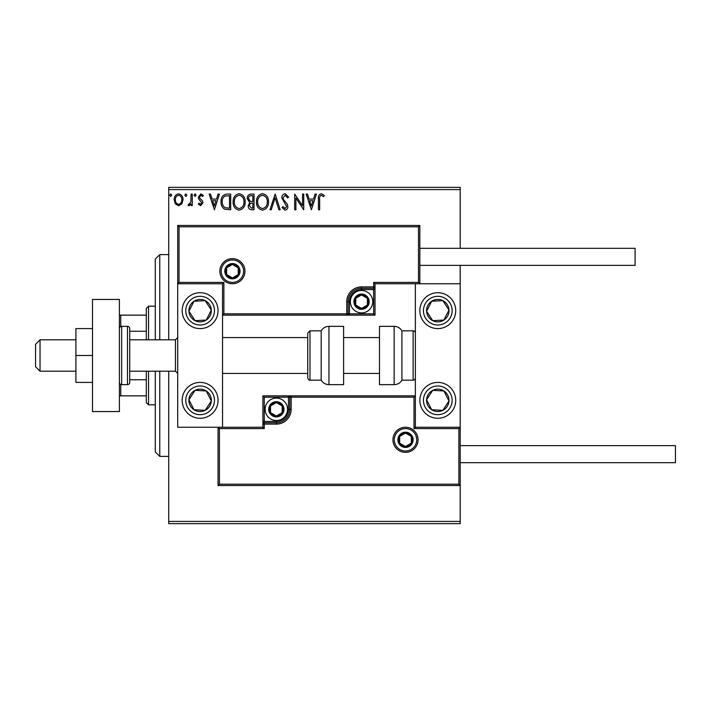 <?xml version="1.0" encoding="UTF-8"?>
<svg xmlns="http://www.w3.org/2000/svg" width="711" height="711" viewBox="0 0 711 711"><rect width="100%" height="100%" fill="white"/><g stroke="black" fill="none" stroke-linecap="round" stroke-linejoin="round"><path stroke-width="1.07" d="M181.847 203.835L178.585 205.737L175.341 203.853L174.168 199.773C174.133 196.52 175.608 194.547 178.585 193.863C181.572 194.547 183.047 196.512 183.02 199.773L181.847 203.835M192.272 194.067L192.272 205.541L191.063 205.541L191.063 203.853L188.966 205.737L188.051 205.346L188.619 204.128L189.162 204.333L190.877 201.862L191.063 194.067L192.272 194.067M200.644 205.737L198.307 204.11L199.018 203.124L200.564 204.333L201.728 202.786L198.707 198.956L198.307 197.178L200.858 193.863L203.337 195.418L202.653 196.485L200.991 195.276L199.515 197.125L199.8 198.218L202.555 200.964L202.937 202.733L200.644 205.737M227.058 194.067L230.702 194.067L230.702 209.763L224.596 209.194C222.045 207.425 220.863 204.937 221.05 201.72C220.872 197.187 222.872 194.636 227.058 194.067M254.049 194.067L254.049 209.763L251.827 209.763C249.437 209.647 248.228 208.35 248.21 205.87L249.685 202.537L247.206 198.52C247.224 195.934 248.459 194.45 250.912 194.067L254.049 194.067M275.175 194.067L280.205 209.763L278.89 209.763L275.077 197.854L271.255 209.763L269.94 209.763L275.175 194.067M302.539 194.067L303.748 194.067L303.748 209.763L295.9 198.058L295.9 209.763L294.692 209.763L294.692 194.067L302.539 205.746L302.539 194.067M319.648 199.32L319.648 209.763L318.439 209.763L318.439 199.16C317.95 196.316 318.91 194.485 321.31 193.668L324.269 195.481L323.656 196.68L321.319 195.276C319.834 196.049 319.275 197.4 319.648 199.32M168.729 189.579L168.729 187.34L460.204 187.34L460.204 189.579L168.729 189.579L168.729 339.805M168.729 371.195L168.729 521.421L460.204 521.421L460.204 523.66L168.729 523.66L168.729 521.421M460.204 189.579L460.204 248.326M460.204 265.363L460.204 283.751L375.008 283.751L375.008 286.889L373.657 286.889L373.657 282.409L418.503 282.409L418.503 226.8L419.846 225.458L419.846 283.751L418.503 282.409M458.862 484.2L460.204 485.542L218.055 485.542L218.055 427.249L219.406 428.591L219.406 484.2L458.862 484.2L458.862 428.591L460.204 427.249L460.204 521.421M311.391 209.763L306.165 194.067L307.472 194.067L309.089 199.098L313.498 199.098L315.106 194.067L316.422 194.067L311.391 209.763M285.129 193.668L288.657 197.098L287.679 197.889L285.218 195.276L283.022 197.934L283.422 199.471L287.235 204.11L287.848 206.501C287.875 208.536 286.942 209.763 285.049 210.163L282.018 207.505L282.96 206.546L285.067 208.554L286.64 206.572L281.814 197.916C281.84 195.561 282.942 194.147 285.129 193.668M268.536 201.844C268.625 206.323 266.634 209.096 262.572 210.163C258.422 209.194 256.387 206.448 256.458 201.924C256.387 197.436 258.386 194.69 262.483 193.668C266.572 194.654 268.589 197.374 268.536 201.844M245.197 201.844C245.286 206.323 243.295 209.096 239.234 210.163C235.083 209.194 233.039 206.448 233.119 201.924C233.048 197.436 235.048 194.69 239.136 193.668C243.233 194.654 245.251 197.374 245.197 201.844M214.411 209.763L209.176 194.067L210.492 194.067L212.1 199.098L216.508 199.098L218.126 194.067L219.441 194.067L214.411 209.763M196.094 195.178L195.09 196.485L194.085 195.178L195.09 193.863L196.094 195.178M186.842 195.178L185.838 196.485L184.833 195.178L185.838 193.863L186.842 195.178M171.751 195.178L170.747 196.485L169.733 195.178L170.747 193.863L171.751 195.178M309.605 200.706L311.294 205.977L312.982 200.706L309.605 200.706M257.666 201.924C257.613 205.515 259.231 207.728 262.519 208.554C265.798 207.683 267.398 205.452 267.327 201.853C267.38 198.28 265.781 196.085 262.519 195.276C259.213 196.085 257.595 198.307 257.666 201.924M251.587 208.154L252.84 208.154L252.84 203.124L252.227 203.124C250.414 203.106 249.481 204.021 249.419 205.843L251.587 208.154M252.227 201.515L252.84 201.515L252.84 195.676L251.463 195.676C249.543 195.649 248.521 196.6 248.415 198.52L250.308 201.329L252.227 201.515M234.328 201.924C234.266 205.515 235.883 207.728 239.18 208.554C242.46 207.683 244.06 205.452 243.989 201.853C244.042 198.28 242.442 196.085 239.18 195.276C235.865 196.085 234.248 198.307 234.328 201.924M229.502 208.154L229.502 195.676L224.969 196.076C223.005 197.382 222.099 199.267 222.259 201.72C222.099 204.359 223.094 206.359 225.236 207.71L229.502 208.154M212.616 200.706L214.313 205.977L215.993 200.706L212.616 200.706M175.368 199.764C175.324 202.2 176.39 203.719 178.594 204.333C180.79 203.719 181.865 202.2 181.812 199.764C181.865 197.338 180.79 195.836 178.594 195.276C176.39 195.836 175.315 197.329 175.368 199.764M200.12 292.719A17.935 17.935 0 0 1 218.055 310.654A17.935 17.935 0 0 1 200.12 328.598A17.935 17.935 0 0 1 182.185 310.654A17.935 17.935 0 0 1 200.12 292.719M200.12 418.281A17.935 17.935 0 0 0 218.055 400.346A17.935 17.935 0 0 0 200.12 382.402A17.935 17.935 0 0 0 182.185 400.346A17.935 17.935 0 0 0 215.14 410.149A17.935 17.935 0 0 0 209.932 385.326M418.503 226.8L179.048 226.8L179.048 282.409L177.697 283.751L222.543 283.751L222.543 427.249L262.901 427.249L262.901 424.112L264.243 424.112L264.243 428.591L219.406 428.591M179.048 226.8L177.697 225.458L177.697 427.249L222.543 427.249M437.789 418.281A17.935 17.935 0 0 1 419.846 400.346A17.935 17.935 0 0 1 437.789 382.402A17.935 17.935 0 0 1 455.724 400.346A17.935 17.935 0 0 1 437.789 418.281M437.789 292.719A17.935 17.935 0 0 0 419.846 310.654A17.935 17.935 0 0 0 437.789 328.598A17.935 17.935 0 0 0 455.724 310.654A17.935 17.935 0 0 0 437.789 292.719M460.204 283.751L460.204 427.249L415.366 427.249L415.366 283.751M40.038 371.195L35.55 366.707L35.55 344.293L40.038 339.805L40.038 371.195L75.908 371.195M129.722 371.195L175.457 371.195L175.457 339.805L177.697 337.565M394.285 439.807A11.207 11.207 0 0 0 405.501 451.014A11.207 11.207 0 0 0 416.708 439.807A11.207 11.207 0 0 0 405.501 428.591A11.207 11.207 0 0 0 394.285 439.807M276.357 421.419L276.357 422.761L264.243 422.761A1.342 1.342 0 0 0 262.901 424.112L262.901 395.858L288.462 395.858L288.462 397.2L264.243 397.2L264.243 421.419L276.357 421.419A12.105 12.105 0 0 0 288.462 409.314L288.462 397.2L289.804 397.2A1.342 1.342 0 0 1 291.155 395.858L288.462 395.858M276.357 424.112L276.357 422.761A13.456 13.456 0 0 0 289.804 409.314L289.804 397.2L291.155 397.2L291.155 395.858L415.366 395.858L414.015 397.2L291.155 397.2L291.155 409.314A14.798 14.798 0 0 1 276.357 424.112L264.243 424.112L264.243 421.419L262.901 421.419M219.406 484.2L218.055 485.542M262.901 427.249L264.243 428.591M458.862 428.591L414.015 428.591L415.366 427.249M262.901 395.858L264.243 397.2M243.615 271.193A11.207 11.207 0 0 0 232.408 259.986A11.207 11.207 0 0 0 221.201 271.193A11.207 11.207 0 0 0 232.408 282.409A11.207 11.207 0 0 0 243.615 271.193M177.697 225.458L419.846 225.458M361.552 289.581L361.552 288.239L373.657 288.239A1.342 1.342 0 0 0 375.008 286.889L375.008 315.142L349.448 315.142L349.448 313.8L373.657 313.8L373.657 289.581L361.552 289.581A12.105 12.105 0 0 0 349.448 301.686L349.448 313.8L348.097 313.8A1.342 1.342 0 0 1 346.755 315.142L349.448 315.142M361.552 286.889L361.552 288.239A13.456 13.456 0 0 0 348.097 301.686L348.097 313.8L346.755 313.8L346.755 315.142L222.543 315.142L223.885 313.8L346.755 313.8L346.755 301.686A14.798 14.798 0 0 1 361.552 286.889L373.657 286.889L373.657 289.581L375.008 289.581M375.008 283.751L373.657 282.409M179.048 282.409L223.885 282.409L222.543 283.751M375.008 315.142L373.657 313.8M368.28 301.686A6.728 6.728 0 0 0 355.731 298.327A6.728 6.728 0 0 0 361.552 308.414A6.728 6.728 0 0 0 368.28 301.686M367.383 301.686L367.383 298.327L361.552 294.967L355.731 298.327L355.731 305.055L361.552 308.414L367.383 305.055L367.383 301.686M350.345 301.686A11.207 11.207 0 0 1 361.552 290.479A11.207 11.207 0 0 1 372.768 301.686A11.207 11.207 0 0 1 361.552 312.902A11.207 11.207 0 0 1 350.345 301.686M367.383 298.327L367.383 305.055L361.552 308.414M361.552 294.967L355.731 298.327L355.731 305.055M283.076 409.314A6.728 6.728 0 0 0 270.527 405.945A6.728 6.728 0 0 0 276.357 416.033A6.728 6.728 0 0 0 283.076 409.314M282.178 409.314L282.178 405.945L276.357 402.586L270.527 405.945L270.527 412.673L276.357 416.033L282.178 412.673L282.178 409.314M265.141 409.314A11.207 11.207 0 0 1 276.357 398.098A11.207 11.207 0 0 1 287.564 409.314A11.207 11.207 0 0 1 276.357 420.521A11.207 11.207 0 0 1 265.141 409.314M282.178 405.945L282.178 412.673L276.357 416.033M276.357 402.586L270.527 405.945L270.527 412.673M412.229 439.807A6.728 6.728 0 0 0 399.671 436.438A6.728 6.728 0 0 0 405.501 446.526A6.728 6.728 0 0 0 412.229 439.807M411.322 439.807L411.322 436.438L405.501 433.079L399.671 436.438L399.671 443.166L405.501 446.526L411.322 443.166L411.322 439.807M411.322 436.438L411.322 443.166L405.501 446.526M405.501 433.079L399.671 436.438L399.671 443.166M239.136 271.193A6.728 6.728 0 0 0 226.587 267.834A6.728 6.728 0 0 0 232.408 277.921A6.728 6.728 0 0 0 239.136 271.193M238.229 271.193L238.229 267.834L232.408 264.474L226.587 267.834L226.587 274.562L232.408 277.921L238.229 274.562L238.229 271.193M238.229 267.834L238.229 274.562L232.408 277.921M232.408 264.474L226.587 267.834L226.587 274.562M190.735 394.214A11.207 11.207 0 0 0 205.186 410.345A11.207 11.207 0 0 0 206.252 390.961A11.207 11.207 0 0 0 190.735 394.214M191.997 395.032L188.93 399.724L193.987 409.732L205.186 410.345L211.318 400.96L206.252 390.961L195.063 390.339L191.997 395.032M190.308 415.357A17.935 17.935 0 0 1 200.12 382.402M188.93 399.724L193.987 409.732L205.186 410.345L211.318 400.96L206.252 390.961L195.063 390.339L188.93 399.724M428.404 394.214A11.207 11.207 0 0 0 442.846 410.345A11.207 11.207 0 0 0 443.913 390.961A11.207 11.207 0 0 0 428.404 394.214M429.657 395.032L426.591 399.724L431.657 409.732L442.846 410.345L448.979 400.96L443.913 390.961L432.723 390.339L429.657 395.032M426.591 399.724L431.657 409.732L442.846 410.345L448.979 400.96L443.913 390.961L432.723 390.339L426.591 399.724M447.175 304.53A11.207 11.207 0 0 0 426.591 311.276A11.207 11.207 0 0 0 443.913 320.039A11.207 11.207 0 0 0 447.175 304.53M445.913 305.348L442.846 300.655L431.657 301.268L426.591 311.276L432.723 320.661L443.913 320.039L448.979 310.04L445.913 305.348M452.8 300.851A17.935 17.935 0 0 1 447.592 325.674M437.789 328.598A17.935 17.935 0 0 1 422.769 320.465M442.846 300.655L431.657 301.268L426.591 311.276L432.723 320.661L443.913 320.039L448.979 310.04L442.846 300.655M209.505 304.53A11.207 11.207 0 0 0 188.93 311.276A11.207 11.207 0 0 0 206.252 320.039A11.207 11.207 0 0 0 209.505 304.53M208.252 305.348L205.186 300.655L193.987 301.268L188.93 311.276L195.063 320.661L206.252 320.039L211.318 310.04L208.252 305.348M205.186 300.655L193.987 301.268L188.93 311.276L195.063 320.661L206.252 320.039L211.318 310.04L205.186 300.655M394.143 384.651A8.967 8.967 0 0 0 401.911 380.163L401.911 330.837A8.967 8.967 0 0 0 394.143 326.349L379.487 326.349L379.487 384.651L394.143 384.651L394.143 326.349M401.911 380.163L413.127 380.163A2.24 2.24 0 0 0 415.366 377.923M413.127 380.163L413.127 330.837A2.24 2.24 0 0 1 415.366 333.077M413.127 330.837L401.911 330.837M328.962 384.651L343.617 384.651L343.617 326.349L328.962 326.349L328.962 384.651C325.576 384.535 322.99 383.042 321.194 380.163L321.194 330.837L309.987 330.837L309.987 380.163C309.187 380.474 308.441 379.727 307.739 377.923L307.739 333.077L309.987 330.837M222.543 373.435L307.739 373.435L307.739 337.565L222.543 337.565M460.204 445.637L675.45 445.637L675.45 462.674L460.204 462.674M419.846 248.326L635.092 248.326L635.092 265.363L419.846 265.363M92.501 355.5L75.908 355.5L75.908 382.402L92.501 382.402M75.908 355.5L75.908 328.598L92.501 328.598M92.501 411.553L92.501 299.447L119.404 299.447L119.404 411.553L92.501 411.553M121.643 326.349L121.643 384.651L127.473 384.651A2.24 2.24 0 0 0 129.722 382.402L129.722 328.598A2.24 2.24 0 0 0 127.473 326.349L121.643 326.349A2.24 2.24 0 0 0 119.404 328.598M121.643 384.651A2.24 2.24 0 0 1 119.404 382.402M159.762 371.195L159.762 456.391L155.282 451.912L155.282 371.195M155.282 339.805L155.282 259.088L159.762 254.609L159.762 339.805M148.555 371.195L148.555 404.826L146.315 402.586L146.315 371.195M146.315 339.805L146.315 308.414L148.555 306.174L148.555 339.805M148.555 404.826L155.282 404.826M148.555 306.174L155.282 306.174M146.315 395.858L119.404 395.858M146.315 379.754L129.722 379.754M146.315 331.246L129.722 331.246M119.404 315.142L120.754 315.142L120.754 326.536M146.315 315.142L120.754 315.142M120.754 384.464L120.754 395.858M418.059 439.807A12.558 12.558 0 0 1 405.501 452.356A12.558 12.558 0 0 1 392.943 439.807A12.558 12.558 0 0 1 405.501 427.249A12.558 12.558 0 0 1 418.059 439.807M414.015 428.591L414.015 397.2M288.462 409.314L291.155 409.314M219.85 271.193A12.558 12.558 0 0 1 232.408 258.644A12.558 12.558 0 0 1 244.966 271.193A12.558 12.558 0 0 1 232.408 283.751A12.558 12.558 0 0 1 219.85 271.193M223.885 282.409L223.885 313.8M349.448 301.686L346.755 301.686M369.178 301.686A7.625 7.625 0 0 0 361.552 294.07A7.625 7.625 0 0 0 353.927 301.686A7.625 7.625 0 0 0 361.552 309.312A7.625 7.625 0 0 0 369.178 301.686M283.973 409.314A7.625 7.625 0 0 0 276.357 401.688A7.625 7.625 0 0 0 268.731 409.314A7.625 7.625 0 0 0 276.357 416.93A7.625 7.625 0 0 0 283.973 409.314M413.127 439.807A7.625 7.625 0 0 0 405.501 432.181A7.625 7.625 0 0 0 397.876 439.807A7.625 7.625 0 0 0 405.501 447.423A7.625 7.625 0 0 0 413.127 439.807M240.034 271.193A7.625 7.625 0 0 0 232.408 263.577A7.625 7.625 0 0 0 224.783 271.193A7.625 7.625 0 0 0 232.408 278.819A7.625 7.625 0 0 0 240.034 271.193M188.104 392.49A14.353 14.353 0 0 0 192.272 412.353A14.353 14.353 0 0 0 212.136 408.194A14.353 14.353 0 0 0 207.968 388.33A14.353 14.353 0 0 0 188.104 392.49M425.773 392.49A14.353 14.353 0 0 0 429.942 412.353A14.353 14.353 0 0 0 449.796 408.194A14.353 14.353 0 0 0 445.637 388.33A14.353 14.353 0 0 0 425.773 392.49M449.796 302.806A14.353 14.353 0 0 0 429.942 298.647A14.353 14.353 0 0 0 425.773 318.51A14.353 14.353 0 0 0 445.637 322.67A14.353 14.353 0 0 0 449.796 302.806M212.136 302.806A14.353 14.353 0 0 0 192.272 298.647A14.353 14.353 0 0 0 188.104 318.51A14.353 14.353 0 0 0 207.968 322.67A14.353 14.353 0 0 0 212.136 302.806M127.473 384.651L127.473 326.349M175.457 371.195L177.697 373.435M379.487 373.435L343.617 373.435M379.487 337.565L343.617 337.565M40.038 339.805L75.908 339.805M129.722 339.805L175.457 339.805M309.987 380.163L321.194 380.163M328.962 326.349C325.576 326.465 322.99 327.958 321.194 330.837M159.762 254.609L168.729 254.609M159.762 456.391L168.729 456.391"/></g></svg>
